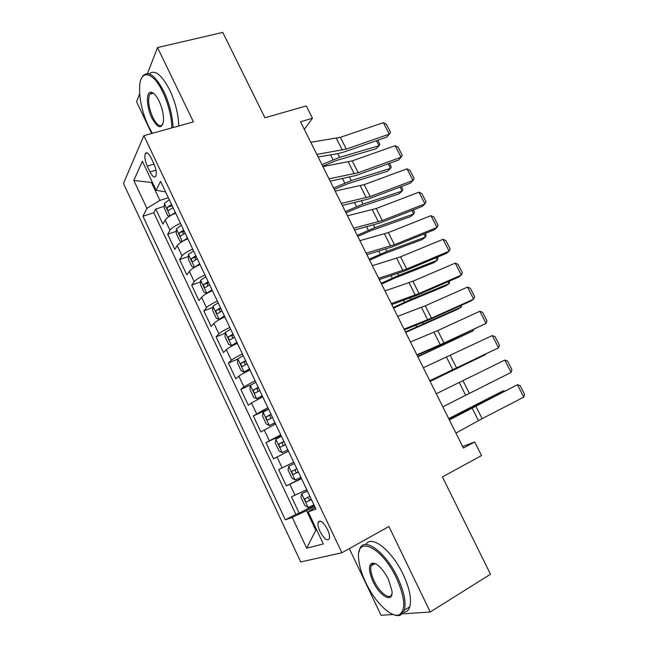 <?xml version="1.0" encoding="UTF-8"?>
<svg xmlns="http://www.w3.org/2000/svg" width="648" height="648" viewBox="0 0 648 648"><rect width="100%" height="100%" fill="white"/><g stroke="black" fill="none" stroke-linecap="round" stroke-linejoin="round"><path stroke-width="0.97" d="M372.479 563.08L372.519 563.582M372.543 563.865L372.673 564.943M151.729 92.858L151.664 93.668M327.459 529.424C323.247 521.883 320.136 519.518 318.127 522.337C317.609 524.548 318.257 527.618 320.047 531.571C324.227 539.12 327.345 541.485 329.395 538.658C329.897 536.455 329.257 533.377 327.459 529.424M349.321 548.621L381.065 615.292L393.134 614.482M123.452 183.481L300.745 561.962L341.909 552.752L143.872 135.659L123.452 183.481M139.652 93.79L136.566 101.76L151.673 133.496M402.295 613.867L430.24 611.995L490.495 574.241L442.414 476.928L481.529 455.568L474.717 441.968L462.607 446.464M143.872 135.659L193.444 121.889L157.537 47.579L147.501 73.499M157.537 47.579L222.766 32.4L264.951 117.782L306.293 105.924L312.474 118.252L300.542 121.775L463.385 448.027L474.717 441.968M175.64 213.119C170.254 215.428 166.763 217.744 165.167 220.085L162.907 224.103L155.795 209.012L164.325 206.291M180.492 223.358C175.106 225.682 171.599 227.983 169.978 230.275L167.67 234.203L176.313 231.312M167.67 234.203L174.839 249.407L177.22 245.616C178.88 243.397 182.404 241.121 187.799 238.772M200.054 264.619C194.651 267 191.087 269.244 189.362 271.342L186.859 274.898L179.634 259.581L188.406 256.511M212.398 290.669C206.996 293.09 203.391 295.286 201.593 297.254L198.96 300.583L191.687 285.152L200.597 281.88M224.84 316.913C219.429 319.367 215.784 321.521 213.921 323.368L211.159 326.454L203.828 310.91L212.884 307.436M237.379 343.359C231.96 345.854 228.282 347.96 226.338 349.677L223.455 352.528L216.068 336.863L225.285 333.169M250.015 370.008C244.588 372.543 240.87 374.609 238.853 376.188L235.832 378.796L228.396 363.01L237.8 359.081M262.74 396.86L251.465 402.91L248.314 405.259L240.813 389.359L250.97 384.936M275.57 423.922L260.885 431.933L253.328 415.903L268.507 409.026M288.498 451.194L273.553 458.808L265.939 442.657L281.07 435.521M301.531 478.678L286.319 485.887L278.648 469.614L293.722 462.218M286.319 485.887L301.361 478.329M147.258 166.107L150.012 171.931C152.458 176.645 154.402 178.07 155.836 176.183C156.824 173.243 156.168 169.096 153.876 163.742L151.073 157.829C148.635 153.163 146.715 151.754 145.314 153.592C144.31 156.565 144.958 160.736 147.258 166.107L154.046 164.106M315.155 507.425L308.148 511.839L315.957 509.109L160.574 181.351L156.095 190.22L164.414 191.776L165.378 191.476M308.148 511.839L323.32 543.931L306.707 548.192L292.24 517.42L285.347 519.834L142.949 216.238L146.934 208.364L133.804 180.444L142.39 161.231L156.095 190.22M155.795 209.012L153.827 212.755L295.844 514.358L299.182 513.175L314.175 505.351M306.771 489.734L291.454 496.773L299.182 513.175M278.648 469.614L293.698 462.162M265.939 442.657L280.73 434.808M253.328 415.903L267.859 407.657M240.813 389.359L243.891 386.856L255.093 380.724M228.396 363.01L231.336 360.264C233.304 358.595 236.998 356.505 242.417 353.994M216.068 336.863L218.878 333.866C220.774 332.076 224.427 329.937 229.846 327.467M203.828 310.91L206.51 307.679C208.34 305.751 211.953 303.58 217.364 301.142M191.687 285.152L194.246 281.678C195.996 279.636 199.576 277.417 204.979 275.019M179.634 259.581L182.064 255.879C183.749 253.708 187.296 251.448 192.691 249.091M152.329 182.258L151.454 182.525L159.894 200.386L146.934 208.364M168.342 197.721L159.894 200.386M430.24 611.995L388.938 526.5L341.909 552.752M304.333 129.373L312.474 118.252M151.964 181.481L151.454 182.525L133.804 180.444M316.653 529.829L315.811 530.283L316.742 530.007M314.669 506.396L306.536 510.648L315.811 530.283L306.707 548.192M153.827 212.755L142.949 216.238M295.844 514.358L285.347 519.834M292.24 517.42L306.536 510.648M310.773 142.277L340.354 137.327L383.397 122.666L389.27 134.152L390.501 132.33L386.402 124.319L383.397 122.666M316.832 154.418L346.283 149.089L389.27 134.152L386.905 137.06L344.129 151.972L338.216 153.568L318.119 156.994M170.918 215.395L175.308 212.431M322.704 166.18L336.717 160.388L376.018 148.789L379.015 145.768L339.576 157.351L321.902 164.576M169.817 216.051L167.889 215.816L164.309 208.243L164.349 203.432L169.282 199.706M171.566 204.533L167.411 207.295C166.998 209.32 167.484 210.333 168.861 210.333L173.016 207.587M171.145 206.105L167.411 207.295L172.044 205.546M377.792 140.235L379.833 144.237L379.015 145.768L376.439 140.713M171.858 127.883C171.461 116.227 168.464 104.32 162.867 92.154C153.365 71.815 140.964 68.996 139.717 85.358C138.939 97.921 141.831 111.472 148.376 126.012L152.369 133.302M141.588 78.181L142.633 76.197C148.149 70.097 155.228 75.2 163.855 91.506C169.484 103.712 172.554 115.725 173.048 127.551M159.068 101.023C162.316 108.216 163.782 114.898 163.482 121.087C161.619 129.503 157.731 128.45 151.826 117.944C146.407 107.058 145.849 91.376 151.122 92.202C153.689 92.591 156.338 95.531 159.068 101.023M153.681 93.393L152.118 92.858L149.785 94.146C147.542 99.59 148.538 107.317 152.774 117.329C156.759 124.999 160.08 127.364 162.729 124.416L162.875 124.181M242.87 73.094L245.082 77.566M149.137 73.823C154.832 69.296 161.692 74.682 169.719 89.999C175.341 102.165 178.37 114.145 178.816 125.955M396.471 578.089C381.704 546.377 355.712 534.867 358.676 558.949C359.276 565.923 361.633 573.772 365.739 582.512C374.844 602.154 391.684 618.719 399.443 614.62C406.004 609.752 405.016 597.569 396.471 578.089M359.041 552.007L359.648 549.504C363.204 535.896 385.341 551.262 397.629 577.587C404.069 591.551 406.328 602.413 404.393 610.157L400.65 615.025C398.682 615.908 396.293 615.77 393.474 614.596M388.395 579.255L391.943 590.692C393.62 603.863 379.939 596.735 373.037 581.459C368.793 571.803 368.348 565.745 371.693 563.29C376.747 562.634 382.312 567.956 388.395 579.255M375.516 563.72L372.867 563.703L371.101 565.85C370.138 569.446 371.15 574.493 374.131 580.981C379.534 592.774 390.064 600.736 391.846 593.989L391.983 593.479M468.698 530.129L471.226 535.24M365.942 544.482C371.207 534.357 391.74 550.03 403.121 574.331C409.552 588.238 411.78 599.076 409.787 606.836C408.645 610.335 406.547 612.166 403.477 612.311M374.236 564.044L374.244 563.234M322.915 166.609L352.229 160.89L395.167 145.679L401.08 157.237L402.27 155.326L398.147 147.258L395.167 145.679M329.022 178.832L358.198 172.733L401.08 157.237L398.633 160.016L355.963 175.478L330.18 181.157M335.146 191.111L364.184 184.623L407.017 168.836L412.97 180.484L414.121 178.484L409.965 170.359L407.017 168.836M341.294 203.432L370.194 196.547L412.97 180.484L410.435 183.125L367.878 199.147L342.322 205.489M347.466 215.792L376.229 208.518L418.94 192.164L424.942 203.893L426.052 201.795L421.872 193.614L418.94 192.164M353.662 228.201L382.28 220.531L424.942 203.893L422.326 206.396L379.882 222.985L354.561 230.008M359.875 240.659L388.355 232.583L430.952 215.654L436.995 227.456L438.064 225.277L433.852 217.04L430.952 215.654M366.112 253.157L394.454 244.685L436.995 227.456L434.29 229.829L391.967 246.993L366.881 254.696M182.655 241.291L187.442 238.019M334.311 189.435L348.332 183.538L387.447 171.258L390.517 168.358L351.257 180.622L333.59 187.993M182.177 241.574L179.869 241.169L176.264 233.547L176.369 228.841L181.367 225.196M183.668 230.064L179.439 232.81C179.051 234.811 179.553 235.815 180.93 235.84L185.126 233.142M183.092 234.26L183.141 231.563L184.105 230.98M389.545 163.312L391.287 166.739L390.517 168.358L388.193 163.798M193.541 250.881L188.479 254.429L188.317 259.03L191.946 266.717L194.562 267.3L199.665 263.793M346 212.852L360.021 206.842L398.941 193.882L402.092 191.103L363.026 204.055L345.36 211.572M195.866 255.782L191.557 258.512C191.201 260.48 191.711 261.492 193.096 261.533L197.332 258.884M195.307 259.986L195.234 257.216L196.247 256.6M401.371 186.543L402.821 189.386L402.092 191.103L400.027 187.045M205.805 276.761L200.678 280.219L200.451 284.707L204.112 292.451L206.809 293.188L211.977 289.769M206.809 293.188L208.283 292.637M210.762 291.406L212.301 290.458M357.769 236.431L371.79 230.307L410.524 216.659L413.74 213.994L374.876 227.642L357.21 235.313M208.146 281.702L203.772 284.407C203.432 286.351 203.958 287.356 205.343 287.429L209.628 284.82M207.619 285.898L207.417 283.063L208.486 282.415M413.286 209.928L414.437 212.188L413.74 213.994L411.942 210.454M218.165 302.835L212.965 306.196L212.682 310.578L216.375 318.379L219.146 319.262L224.386 315.949M219.146 319.262L224.662 316.532M369.619 260.18L383.648 253.935L422.18 239.59L425.477 237.047L386.816 251.4L369.141 259.216M220.531 307.808L216.076 310.497C215.768 312.417 216.302 313.421 217.696 313.511L222.021 310.959M220.045 312.004L219.696 309.104L220.822 308.432M425.282 233.483L426.125 235.143L425.477 237.047L423.938 234.025M372.381 265.704L400.569 256.819L443.054 239.306L449.129 251.189L450.166 248.913L445.921 240.619L443.054 239.306M378.659 278.292L406.709 269.009L449.129 251.189L446.342 253.425L404.133 271.172L379.299 279.563M230.623 329.111L225.35 332.375L225.01 336.652L228.72 344.509L231.579 345.546L236.885 342.322M231.579 345.546L237.119 342.8M381.551 284.083L395.58 277.725L433.909 262.667L437.287 260.253L398.828 275.327L381.162 283.298M232.996 334.125L228.477 336.782C228.193 338.677 228.744 339.682 230.129 339.795L234.503 337.292M232.567 338.305L232.065 335.34L233.248 334.635M437.36 257.199L437.894 258.252L437.287 260.253L436.023 257.758M384.969 290.928L412.873 281.232L455.228 263.12L461.352 275.092L462.348 272.719L458.071 264.368L455.228 263.12M391.303 303.612L419.054 293.504L461.352 275.092L458.484 277.174L416.389 295.52L391.797 304.609M243.17 355.582L237.816 358.862L237.427 362.912L241.169 370.834L244.11 372.025L249.488 368.898M244.11 372.025L249.666 369.279M393.571 308.165L407.6 301.685L445.727 285.914L449.177 283.613L410.929 299.416L393.263 307.541M245.568 360.636L240.975 363.269C240.708 365.14 241.275 366.144 242.668 366.282L247.082 363.828M245.211 364.8L244.531 361.778L245.762 361.049M449.518 281.086L449.177 283.613L448.189 281.661M397.653 316.346L425.258 305.816L467.492 287.105L473.664 299.157L474.611 296.687L470.31 288.279L467.492 287.105M404.036 329.127L431.487 318.176L473.664 299.157L470.699 301.101L428.733 320.039L404.393 329.848M255.822 382.263L250.403 385.341L249.934 389.383L253.708 397.362L256.73 398.706L262.181 395.677M256.73 398.706L262.31 395.952M405.672 332.408L457.618 309.307L461.157 307.144L405.454 331.962M258.236 387.35L253.562 389.958C253.328 391.805 253.903 392.81 255.296 392.971L259.759 390.574M257.977 391.481L257.102 388.411L258.382 387.658M461.611 305.2L461.157 307.144L460.436 305.735M410.435 341.95L437.732 330.577L479.844 311.251L486.057 323.393L486.964 320.825L482.63 312.36L479.844 311.251M416.867 354.829L444.01 343.027L486.057 323.393L441.166 344.736L417.085 355.266M268.564 409.147L263.064 412.225L262.545 416.048L266.344 424.092L269.447 425.59L274.971 422.666M269.447 425.59L275.052 422.828M417.863 356.829L473.21 330.828L417.725 356.554M271.002 414.275L266.255 416.85C266.036 418.673 266.628 419.677 268.029 419.872L272.533 417.523M270.88 418.349L269.762 415.255L271.091 414.477M473.453 329.654L473.21 330.828L472.773 329.97M423.314 367.748L492.286 335.575L498.539 347.798L499.406 345.133L495.04 336.612L492.286 335.575M429.786 380.716L498.539 347.798L429.859 380.87M281.41 436.234L275.829 439.214L275.246 442.924L279.077 451.024L282.269 452.693L287.866 449.858M282.269 452.693L287.898 449.923M430.134 381.413L485.352 354.675L430.086 381.324M283.856 441.41L279.037 443.953C278.851 445.751 279.45 446.755 280.851 446.974L285.412 444.674M283.97 445.387C282.512 444.86 282.026 443.831 282.528 442.3L283.905 441.499M436.282 393.741L504.808 360.069L511.11 372.381L511.936 369.619L507.538 361.033L504.808 360.069M442.803 406.806L511.11 372.381M294.354 463.539L288.716 466.317L288.044 470.003L291.908 478.167L295.188 479.998L300.858 477.268M296.825 468.747L291.932 471.266C291.762 473.032 292.378 474.044 293.779 474.287L298.388 472.044M298.372 472.011L297.408 472.481C295.634 472.473 294.962 471.493 295.391 469.549L291.932 471.266M449.356 419.92L517.428 384.734L449.21 419.637M455.925 433.083L482.12 418.665L523.77 397.135L517.428 384.734L520.125 385.625L524.548 394.268L523.77 397.135M307.346 490.949L301.685 493.727L300.947 497.291L304.835 505.513L308.205 507.514L313.956 504.889M301.685 493.727L307.395 491.054M503.998 391.311L503.723 390.76L448.797 418.802M504.419 391.1L503.723 390.76L499.9 392.469L448.708 418.632M309.882 496.303L304.916 498.782C304.771 500.531 305.402 501.536 306.812 501.819L311.461 499.624M311.388 499.487L310.424 499.948L308.205 498.361M169.978 230.275L165.167 220.085M295.075 495.299L289.883 484.299M282.131 467.872L276.98 456.962M269.285 440.656L264.173 429.827M256.535 413.651L251.465 402.91M243.891 386.856L238.853 376.188M231.336 360.264L226.338 349.677M218.878 333.866L213.921 323.368M206.51 307.679L201.593 297.254M194.246 281.678L189.362 271.342M182.064 255.879L177.22 245.616M155.974 170.149L150.012 171.931M336.385 138.348L342.322 150.15M340.354 137.327L346.283 149.089M164.349 203.553L170.157 215.841M339.576 157.351L337.713 153.649M333.023 159.764L330.577 154.872M348.284 161.992L354.262 173.875M352.229 160.89L358.198 172.733M360.264 185.798L366.282 197.762M364.184 184.623L370.194 196.547M372.325 209.774L378.392 221.827M376.229 208.518L382.28 220.531M384.475 233.92L390.582 246.054M388.355 232.583L394.454 244.685M176.361 228.955L182.299 241.501M351.257 180.622L349.588 177.285M344.728 183.109L342.517 178.694M183.214 231.514L179.48 232.77M188.471 254.551L194.497 267.284M363.026 204.055L361.535 201.091M356.505 206.615L354.537 202.694M195.356 257.126L191.63 258.439M200.669 280.333L206.744 293.163M374.876 227.642L373.58 225.059M368.364 230.283L366.647 226.857M207.587 282.941L203.869 284.31M212.957 306.31L219.081 319.245M386.816 251.4L385.706 249.196M380.311 254.113L378.845 251.197M219.907 308.942L216.205 310.368M396.714 258.236L402.87 270.459M400.569 256.819L406.709 269.009M225.342 332.489L231.506 345.522M398.828 275.327L397.913 273.505M392.34 278.122L391.133 275.708M232.324 335.146L228.631 336.636M409.042 282.731L415.238 295.034M412.873 281.232L419.054 293.504M237.816 358.862L244.029 371.993M410.929 299.416L410.208 297.991M404.449 302.292L403.502 300.405M244.839 361.552L241.161 363.099M421.451 307.395L427.696 319.796M425.258 305.816L431.487 318.176M250.395 385.439L256.649 398.674M423.112 323.676L422.593 322.647M416.648 326.632L415.967 325.272M257.442 388.152L253.781 389.764M433.958 332.238L440.243 344.728M437.732 330.577L444.01 343.027M263.064 412.225L269.374 425.558M435.391 348.114L435.075 347.482M428.935 351.151L428.522 350.317M270.151 414.963L266.498 416.632M446.553 357.267L452.879 369.846M450.303 355.517L456.621 368.056M275.829 439.214L282.188 452.652M282.949 441.976L279.312 443.71M459.238 382.474L465.612 395.142M462.964 380.643L469.322 393.271M288.7 466.406L295.099 479.949M297.408 472.481L293.779 474.287M472.011 407.859L478.435 420.625M475.713 405.948L482.12 418.665M301.66 493.817L308.116 507.465M466.657 410.362L466.455 409.957M460.307 413.74L460.031 413.205M310.424 499.948L306.812 501.819M320.46 521.097L318.127 522.337M147.404 152.993L145.314 153.592M149.785 94.146L153.374 93.231M152.118 92.858L151.122 92.202M409.787 606.836L404.393 610.157M371.101 565.85L375.03 563.59M372.867 563.703L371.693 563.29M399.443 614.62L400.65 615.025M183.141 231.563L179.439 232.81M195.234 257.216L191.557 258.512M207.417 283.063L203.772 284.407M219.696 309.104L216.076 310.497M232.065 335.34L228.477 336.782M244.531 361.77L240.975 363.269M257.094 388.411L253.562 389.958M269.762 415.247L266.255 416.85M282.528 442.292L279.037 443.953M307.355 497.526L304.916 498.782"/></g></svg>
